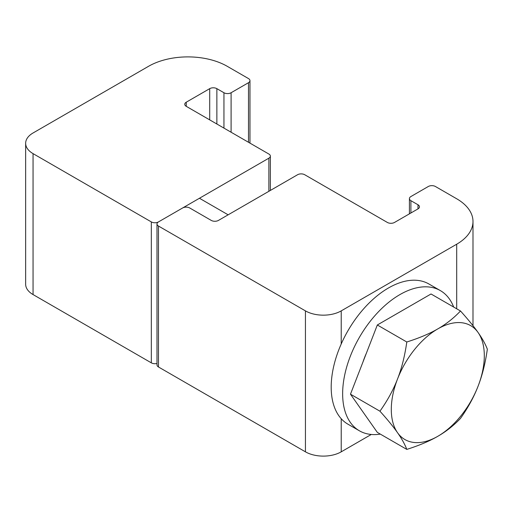 <?xml version="1.0" encoding="UTF-8"?>
<svg xmlns="http://www.w3.org/2000/svg" width="513" height="513" viewBox="0 0 513 513"><rect width="100%" height="100%" fill="white"/><g stroke="black" fill="none" stroke-linecap="round" stroke-linejoin="round"><path stroke-width="0.77" d="M417.986 208.9A5.059 2.918 0 0 0 419.467 206.835A5.059 2.918 0 0 0 417.986 204.764L417.986 208.9L394.516 222.443A5.059 2.918 0 0 1 387.36 222.443L304.722 174.734A5.059 2.918 180 0 0 297.572 174.734L218.435 220.423A5.059 2.918 0 0 1 211.285 220.423L189.746 207.989A5.059 2.918 180 0 0 182.596 207.989L158.479 221.911A5.059 2.918 180 0 1 151.329 221.911L33.056 153.631A25.297 14.601 180 0 1 25.65 143.3A25.297 14.601 180 0 1 33.056 132.976L148.539 66.305A55.648 32.127 180 0 1 227.24 66.305L248.491 78.572A5.059 2.918 180 0 1 249.972 80.637A5.059 2.918 180 0 1 248.491 82.702L231.1 92.738A5.059 2.918 180 0 1 223.95 92.738L216.864 88.653A5.059 2.918 0 0 0 209.708 88.653L186.245 102.202A5.059 2.918 0 0 0 184.763 104.267A5.059 2.918 0 0 0 186.245 106.332L268.876 154.041A5.059 2.918 180 0 1 270.364 156.106A5.059 2.918 180 0 1 268.876 158.171L158.479 221.911A5.059 2.918 180 0 0 156.997 223.976A5.059 2.918 180 0 0 158.479 226.041L305.44 310.884L305.44 451.831A25.297 14.601 0 0 0 341.216 451.831L371.284 434.466M156.997 223.976L156.997 364.916A5.059 2.918 0 0 0 158.479 366.981L305.44 451.831M410.9 212.985L410.9 200.679A5.059 2.918 180 0 1 409.419 198.614A5.059 2.918 180 0 1 410.9 196.55L428.284 186.508A5.059 2.918 180 0 1 435.441 186.508L456.692 198.775A55.648 32.127 180 0 1 472.992 221.494A55.648 32.127 180 0 1 456.692 244.214L456.692 308.8M410.9 200.679L417.986 204.764M341.216 344.005L341.216 310.884A25.297 14.601 180 0 1 305.44 310.884M341.216 310.884L456.692 244.214M453.672 307.056A80.945 46.734 120 0 0 440.353 290.602L428.906 283.99A80.945 46.734 120 0 0 347.961 330.725A80.945 46.734 120 0 0 347.961 424.2L359.408 430.805A80.945 46.734 120 0 0 380.319 434.113M440.353 290.602A80.945 46.734 120 0 0 359.408 337.336A80.945 46.734 120 0 0 359.408 430.805M397.53 378.998C401.705 368.328 404.795 355.996 406.803 341.998C419.204 338.067 429.541 333.7 437.801 328.897A65.767 37.975 120 0 0 397.53 378.998A65.767 37.975 120 0 0 397.53 432.703C393.413 426.816 387.552 419.653 379.947 411.202C387.552 400.441 393.413 389.707 397.53 378.998M460.501 310.993C468.1 319.445 473.961 326.614 478.078 332.495A65.767 37.975 120 0 0 437.801 328.897C446.124 324.126 453.691 318.156 460.501 310.993L431.029 293.981L377.324 324.986L406.803 341.998M487.35 349.193C485.343 363.191 482.252 375.522 478.078 386.193A65.767 37.975 120 0 0 478.078 332.495C482.252 338.413 485.343 343.979 487.35 349.193M437.801 436.3C429.541 441.103 419.204 445.47 406.803 449.401C404.795 444.181 401.705 438.615 397.53 432.703A65.767 37.975 120 0 0 437.801 436.3A65.767 37.975 120 0 0 478.078 386.193C473.961 396.902 468.1 407.636 460.501 418.396C453.691 425.559 446.124 431.529 437.801 436.3M379.947 411.202L350.475 394.189L377.324 432.382L406.803 449.401M350.475 394.189L377.324 324.986M362.992 361.928A57.674 33.3 -60 0 1 366.385 353.188M151.329 221.911L151.329 362.851A5.059 2.918 0 0 0 156.997 363.448M25.65 143.3L25.65 284.247A25.297 14.601 0 0 0 33.056 294.571L33.056 153.631M151.329 362.851L33.056 294.571M158.479 366.981L158.479 226.041M341.216 451.831L341.216 418.711M268.876 158.171L268.876 191.298M216.864 124.011L216.864 88.653M209.708 88.653L209.708 119.882M186.245 106.332L186.245 102.202M231.1 132.232L231.1 92.738M223.95 92.738L223.95 128.103M248.491 82.702L248.491 142.268M409.419 213.844L409.419 198.614M472.992 325.691L472.992 221.494M228.144 214.819L199.454 198.255M270.364 156.106L270.364 190.445M249.972 80.637L249.972 143.127"/></g></svg>
